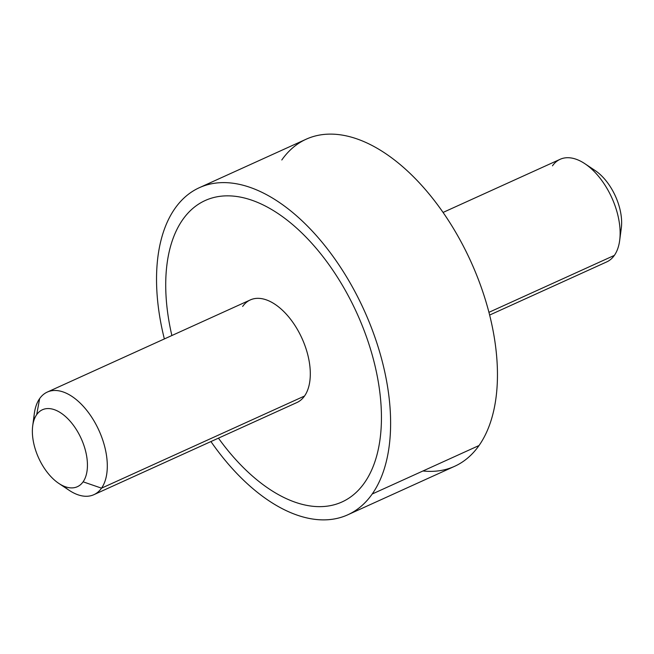 <?xml version="1.0" encoding="UTF-8"?>
<svg xmlns="http://www.w3.org/2000/svg" width="654" height="654" viewBox="0 0 654 654"><rect width="100%" height="100%" fill="white"/><g stroke="black" fill="none" stroke-linecap="round" stroke-linejoin="round"><path stroke-width="0.98" d="M199.347 187.698L306.186 139.204A179.605 99.392 65.6 0 1 458.16 236.527A179.605 99.392 65.6 0 1 479.039 445.521L372.2 494.015A179.605 99.392 -114.4 0 0 351.321 285.021A179.605 99.392 -114.4 0 0 199.347 187.698A179.605 99.392 -114.4 0 0 174.961 208.471A179.605 99.392 -114.4 0 0 164.358 338.944A179.605 99.392 65.6 0 1 174.961 208.471A179.605 99.392 65.6 0 1 336.63 261.518A179.605 99.392 65.6 0 1 372.2 494.015L479.039 445.521A179.605 99.392 65.6 0 1 454.653 466.294L347.814 514.788A179.605 99.392 -114.4 0 0 372.2 494.015A179.605 99.392 65.6 0 1 210.931 441.556A179.605 99.392 -114.4 0 0 347.814 514.788M422.958 470.978A179.605 99.392 -114.4 0 0 479.039 445.521A179.605 99.392 -114.4 0 0 443.469 213.024A179.605 99.392 -114.4 0 0 281.8 159.977M341.993 501.961A165.519 91.593 65.6 0 1 218.452 438.139A165.519 91.593 -114.4 0 0 364.466 482.816A165.519 91.593 -114.4 0 0 368.145 341.756A165.519 91.593 -114.4 0 0 229.521 195.873A165.519 91.593 -114.4 0 0 171.871 335.527A165.519 91.593 65.6 0 1 205.176 200.525M443.069 212.436L560.126 159.306A56.342 31.179 65.6 0 1 607.803 189.84A56.342 31.179 65.6 0 1 614.351 255.403L488.947 312.326L614.351 255.403A56.342 31.179 65.6 0 1 606.699 261.919L489.642 315.056M584.872 163.704L595.189 170.58A42.257 23.389 65.6 0 1 621.3 228.099L619.681 240.394A56.342 31.179 -114.4 0 0 584.872 163.704A56.342 31.179 -114.4 0 0 552.475 165.822M614.351 255.403A56.342 31.179 -114.4 0 0 619.681 240.394M620.139 233.462A42.257 23.389 -114.4 0 0 590.39 167.931M32.7 425.893L34.319 413.598A56.342 31.179 65.6 0 1 39.649 398.588L36.698 414.636L39.649 398.588A56.342 31.179 65.6 0 1 90.366 415.233A56.342 31.179 65.6 0 1 101.525 488.17L83.107 481.818A42.257 23.389 -114.4 0 0 74.736 427.119A42.257 23.389 -114.4 0 0 36.698 414.636A42.257 23.389 65.6 0 1 74.736 427.119A42.257 23.389 65.6 0 1 83.107 481.818A42.257 23.389 65.6 0 1 45.069 469.343A42.257 23.389 65.6 0 1 36.698 414.636A42.257 23.389 -114.4 0 0 32.7 425.893A42.257 23.389 -114.4 0 0 58.811 483.412A42.257 23.389 -114.4 0 0 83.107 481.818L101.525 488.17A56.342 31.179 65.6 0 1 69.128 490.287L58.811 483.412M47.301 392.073L250.302 299.933A56.342 31.179 65.6 0 1 297.979 330.466A56.342 31.179 65.6 0 1 304.527 396.03L101.525 488.17A56.342 31.179 -114.4 0 0 94.977 422.607A56.342 31.179 -114.4 0 0 47.301 392.073A56.342 31.179 -114.4 0 0 39.649 398.588A56.342 31.179 -114.4 0 0 33.861 420.53M101.525 488.17L304.527 396.03A56.342 31.179 65.6 0 1 296.883 402.545L93.874 494.686A56.342 31.179 -114.4 0 0 101.525 488.17M63.61 486.061A56.342 31.179 -114.4 0 0 93.874 494.686M304.527 396.03A56.342 31.179 -114.4 0 0 293.376 323.092A56.342 31.179 -114.4 0 0 242.65 306.448"/></g></svg>
